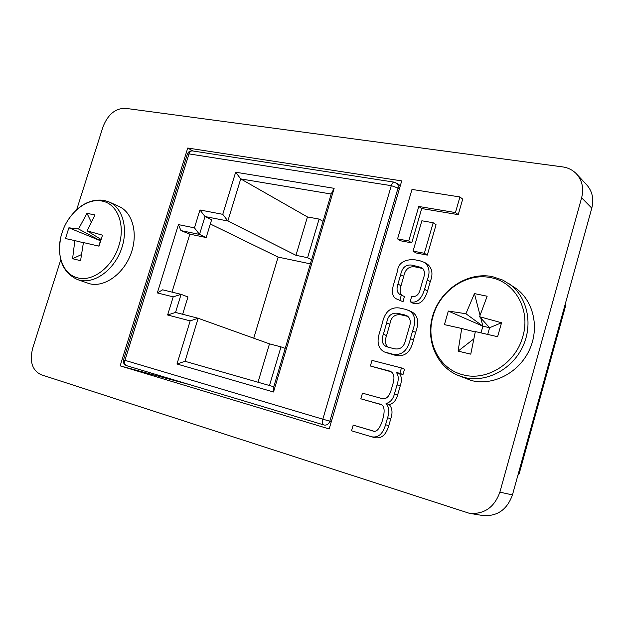 <?xml version="1.0" encoding="UTF-8"?>
<svg xmlns="http://www.w3.org/2000/svg" width="624" height="624" viewBox="0 0 624 624"><rect width="100%" height="100%" fill="white"/><g stroke="black" fill="none" stroke-linecap="round" stroke-linejoin="round"><path stroke-width="0.94" d="M374.33 437.494L374.696 437.603C381.334 438.976 386.03 434.998 388.783 425.669L390.78 418.743C392.816 412.784 392.301 408.065 389.236 404.586C393.424 403.51 396.224 400.288 397.636 394.922L400.202 386.022C401.973 380.656 401.739 376.537 399.493 373.682L403.026 374.455L404.547 369.174L401.435 367.926L372.005 360.383L370.367 365.999L391.1 371.779M373.191 430.966L353.184 425.123L351.538 430.794L371.42 436.73C378.082 438.11 382.801 434.109 385.57 424.726L387.582 417.76L390.78 418.743M370.367 365.999L389.727 371.085C393.791 372.583 394.914 376.678 393.081 383.378L391.427 389.087C389.212 397.394 385.445 400.382 380.141 398.042L362.474 393.167L360.836 398.806L380.195 404.36M458.242 214.64L462.696 199.118L459.927 196.958L411.988 189.423L397.566 238.906L400.608 240.802L411.746 242.876L421.707 208.549L458.242 214.64L455.442 212.566L459.927 196.958M187.738 148.036L120.143 365.867L329.176 428.961L401.723 180.89L187.738 148.036L192.878 150.977M60.754 259.826L32.659 348.27C29.406 361.553 32.222 370.367 41.09 374.712L469.443 513.334C484.201 514.465 494.348 507.406 499.879 492.149L581.63 197.785C583.955 188.409 582.231 180.445 576.467 173.901C572.738 170.009 568.105 167.669 562.567 166.889L125.369 108.311C115.346 108.287 107.882 114.473 102.991 126.875L76.697 209.648M427.3 255.115L436.067 224.741L433.181 222.737L421.855 220.779L413.065 251.121L416.052 252.962L427.3 255.115L424.351 253.274L433.181 222.737M384.298 351.928L396.068 355.555C405.171 356.92 410.959 351.741 413.447 340.002L415.631 332.413C419.219 322.647 418.135 315.892 412.355 312.164L406.193 309.488L399.399 307.967C390.382 306.844 384.657 312.047 382.208 323.583L379.891 331.562C376.444 341.656 377.91 348.442 384.298 351.928L392.933 354.245C402.067 355.618 407.885 350.399 410.389 338.598L412.589 330.97C416.2 321.149 415.108 314.363 409.313 310.619M401.552 295.019C399.898 292.82 399.727 289.731 401.014 285.737L403.72 276.432C405.171 269.279 408.931 266.089 414.999 266.877L422.924 268.57M403.026 301.72L404.407 296.525L399.719 294.333C396.903 292.328 396.318 288.904 397.948 284.076L400.663 274.716C402.129 267.524 405.904 264.319 411.996 265.106L421.645 267.563C424.694 270.083 425.287 273.632 423.415 278.203L420.436 288.53C419.156 294.528 416.216 297.188 411.606 296.501L410.21 301.751L413.244 303.342C419.648 305.113 424.414 301.002 427.549 291.002L430.256 281.619C433.189 274.201 432.315 268.429 427.635 264.295L424.687 262.493L420.014 260.793L413.377 259.498C403.486 259.81 398.198 263.617 397.519 270.933L393.884 283.421C391.318 291.689 392.215 296.868 396.568 298.966L403.026 301.72L396.568 298.966M469.443 513.334L482.703 515.51C497.156 516.625 507.078 509.761 512.452 494.91L591.786 208.151C594.04 199.009 592.34 191.225 586.685 184.805L576.467 173.901M120.143 365.867L190.265 384.797M397.566 238.906L408.743 240.989L411.746 242.876M408.743 240.989L418.774 206.474L421.707 208.549M418.774 206.474L455.442 212.566M413.065 251.121L424.351 253.274M405.631 339.854L409.126 327.748C411.255 321.953 410.428 317.897 406.645 315.572L397.831 313.279C391.521 312.554 387.808 315.744 386.693 322.826L383.386 334.207C381.108 340.228 382.114 344.386 386.412 346.671L393.916 348.683C400.195 349.97 404.102 347.03 405.631 339.854M412.589 330.97L415.631 332.413M386.747 352.7L389.906 354.011M408.002 316.438L400.92 314.8C394.633 314.075 390.936 317.242 389.836 324.293L386.552 335.618C384.634 340.922 385.172 344.799 388.151 347.256M397.831 313.279L400.92 314.8M386.693 322.826L389.836 324.293M360.836 398.806L378.893 403.868C383.854 404.329 385.281 408.946 383.167 417.737L381.997 421.808C379.142 429.733 375.921 432.721 372.317 430.771L353.184 425.123M387.582 417.76C389.626 411.77 389.111 407.027 386.038 403.533L389.236 404.586M386.038 403.533C390.242 402.457 393.058 399.212 394.477 393.814L397.636 394.922M394.477 393.814L397.059 384.868C398.845 379.47 398.611 375.336 396.349 372.458L399.493 373.682M396.349 372.458L399.524 373.542M396.388 372.325L403.026 374.455M399.906 373.238L401.435 367.926M410.21 301.751C416.637 303.529 421.426 299.395 424.577 289.333L427.3 279.903C430.256 272.454 429.382 266.651 424.687 262.493M399.953 300.128L401.341 294.91M269.474 385.523L281.003 346.874L269.474 343.855L198.159 318.263L185.016 361.304L273.78 386.755L331.172 194.025L240.716 178.901L227.861 220.99L205.007 216.551L199.516 234.421L180.937 230.591L189.844 234.156L171.99 292.11M307.437 216.949L295.963 255.302L307.585 257.704L319.098 219.079L307.437 216.949L240.716 178.901L235.654 172.208L334.144 188.331L273.523 391.997L176.982 364.003L190.172 320.876L167.622 314.995L173.207 296.868L157.326 292.921L178.441 224.617L194.446 227.861L199.953 209.976L222.768 214.328L235.654 172.208M319.098 219.079L323.037 221.356M182.653 314.27L187.957 296.962L181.1 294.341L175.539 312.437L198.159 318.263L190.172 320.876M157.326 292.921L162.646 289.809L181.1 294.341L173.207 296.868M210.335 223.993L278.117 257.096L253.742 338.208M189.844 234.156L206.177 237.541L199.516 234.421L194.446 227.861M206.177 237.541L211.614 219.82L205.007 216.551L199.953 209.976M295.963 255.302L227.861 220.99L222.768 214.328M310.378 263.858L278.117 257.096M307.585 257.704L311.602 259.748M269.474 343.855L258.001 382.231M281.003 346.874L285.207 348.395M178.441 224.617L180.937 230.591M334.144 188.331L331.172 194.025M273.523 391.997L273.78 386.755M176.982 364.003L185.016 361.304M167.622 314.995L175.539 312.437M565.219 304.192L565.594 305.877L565.087 306.766L564.603 306.415M518.638 472.563L519.184 472.711L519.113 473.92L517.85 475.41M522.873 336.336C530.852 309.691 514.816 281.697 490.612 277.625C466.651 272.462 439.842 290.87 433.056 316.22C425.326 341.344 439.023 369.229 463.086 374.829C486.79 381.514 515.947 363.215 522.873 336.336M492.203 276.572C468.281 271.861 442.081 288.553 433.579 313.115C424.835 337.592 435.349 365.719 457.704 375.25L471.323 380.515C492.843 386.147 518.661 373.027 529.253 350.267C540.01 327.592 533.356 299.91 514.901 287.672L502.936 280.137L492.352 276.604M465.917 313.724L474.435 293.592L487.157 296.228L479.56 316.711L501.556 322.741L497.617 336.718L475.348 331.57L470.761 354.151L458.086 351.117L461.721 328.481L444.436 324.636L448.313 311.056L482.882 326.196L465.917 313.724L448.313 311.056M479.56 316.711L489.614 327.701L501.556 322.741M461.721 328.481L475.246 331.991M487.718 334.417L489.614 327.701L482.882 326.196L480.995 332.865M474.435 293.592L480.035 315.214M480.761 318.029L482.882 326.196M458.086 351.117L473.585 339.074M118.825 245.825C125.736 224.882 117.359 203.541 101.954 201.045C86.798 197.683 68.055 212.956 61.963 233.087C55.271 253.079 62.447 274.412 77.696 277.859C92.641 282.173 112.585 266.916 118.825 245.825M60.622 238.118C57.151 258.874 62.774 272.696 77.501 279.568L89.521 283.725C104.2 287.633 123.178 274.342 130.72 254.342C138.434 234.406 132.904 212.612 119.114 206.513L109.379 202.075L104.177 200.39M78.53 228.969L86.97 213.322L95.004 214.984L87.126 230.849L102.492 235.178L99.029 246.168L83.421 242.557L80.574 260.653L72.587 258.734L74.841 240.607L65.473 238.547L68.89 227.799L100.456 240.763L78.53 228.969L68.89 227.799M87.126 230.849L101.104 239.476M74.841 240.607L83.382 242.72M99.263 238.337L100.456 240.763L98.771 246.106M86.97 213.322L91.143 221.809M72.587 258.734L81.136 254.725M591.786 208.151L581.63 197.785M512.452 494.91L499.879 492.149M392.933 354.245L396.068 355.555M410.389 338.598L413.447 340.002M404.056 314.691L407.129 316.204M383.386 334.207L386.552 335.618M388.713 370.765L390.632 371.498M378.089 403.627L379.61 404.118M385.57 424.726L388.783 425.669M397.059 384.868L400.202 386.022M397.948 284.076L401.014 285.737M400.663 274.716L403.72 276.432M411.996 265.106L414.999 266.877M418.22 266.347L421.2 268.117M424.577 289.333L427.549 291.002M427.3 279.903L430.256 281.619M399.36 188.963L398.05 188.035L329.831 421.2L331.328 421.606M519.184 472.711L565.087 306.766M323.957 424.967L126.656 365.687C124.87 364.876 124.309 363.098 124.956 360.344L322.834 419.188L391.295 185.663L188.978 153.894L124.956 360.344L123.529 359.9L187.364 154.112L188.978 153.894C189.782 151.71 190.975 150.719 192.574 150.93L394.321 182.169M123.529 359.908C122.959 362.677 124.004 364.611 126.656 365.687L324.012 424.991C322.491 424.219 322.093 422.284 322.834 419.188L329.831 421.2C328.7 424.141 326.82 425.42 324.176 425.038L324.301 425.069M391.295 185.663L398.05 188.035L398.252 185.975L397.66 184.15L394.602 182.208C393.221 182.044 392.122 183.199 391.295 185.663M457.704 375.25L464.116 377.419C485.87 383.097 512 369.751 522.748 346.655C533.66 323.645 526.96 295.589 508.326 283.234M77.501 279.568L79.42 280.153C94.162 284.068 113.287 270.598 120.931 250.364C128.739 230.194 123.232 208.19 109.379 202.075M371.42 436.73L374.696 437.603M396.677 183.089L400.312 185.702M192.215 150.875C189.899 150.782 188.308 151.796 187.426 153.925M519.113 473.92L565.594 305.877M103.966 200.351C90.16 198.643 78.211 205.179 68.11 219.944"/></g></svg>
